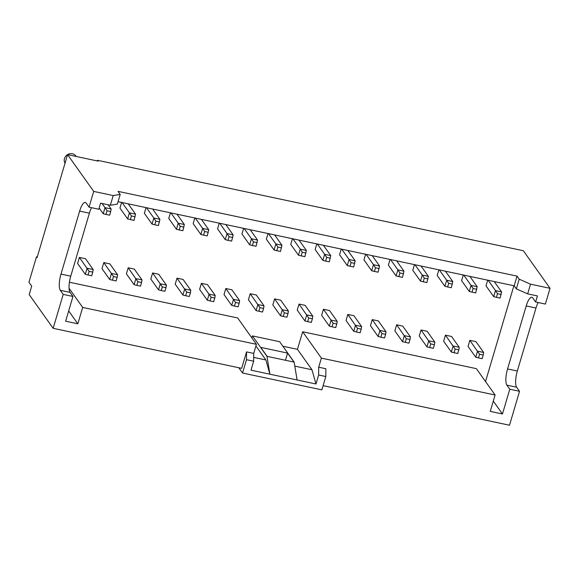 <?xml version="1.0" encoding="UTF-8"?>
<svg xmlns="http://www.w3.org/2000/svg" width="579" height="579" viewBox="0 0 579 579"><rect width="100%" height="100%" fill="white"/><g stroke="black" fill="none" stroke-linecap="round" stroke-linejoin="round"><path stroke-width="0.87" d="M88.03 274.989L91.692 275.77L92.77 272.137L89.108 271.356L88.03 274.989L85.294 274.308L77.593 263.481L79.388 257.423L89.108 271.356M92.77 272.137L93.19 269.546L87.089 268.251L85.294 274.308M79.388 257.423L85.489 258.719L93.19 269.546M110.712 211.559L107.05 210.778L105.979 214.411L109.634 215.193L110.712 211.559L111.132 208.968L108.15 204.778M105.979 214.411L103.236 213.731L105.031 207.673L102.049 203.482M107.05 210.778L105.031 207.673L111.132 208.968M99.168 208.006L103.236 213.731M112.435 280.171L116.097 280.953L117.175 277.319L113.513 276.538L112.435 280.171L109.692 279.491L101.998 268.663L103.793 262.605L113.513 276.538M117.175 277.319L117.588 274.728L111.486 273.433L109.692 279.491M103.793 262.605L109.894 263.901L117.588 274.728M136.839 285.36L140.502 286.135L141.573 282.501L137.918 281.72L136.839 285.36L134.096 284.673L126.403 273.845L128.198 267.788L137.918 281.72M141.573 282.501L141.993 279.91L135.891 278.615L134.096 284.673M128.198 267.788L134.299 269.083L141.993 279.91M161.244 290.542L164.899 291.317L165.978 287.683L162.315 286.902L161.244 290.542L158.501 289.855L150.808 279.027L152.603 272.97L162.315 286.902M165.978 287.683L166.397 285.092L160.296 283.797L158.501 289.855M152.603 272.97L158.704 274.265L166.397 285.092M135.117 216.741L131.455 215.96L130.376 219.593L134.038 220.375L135.537 214.15L128.198 203.83M130.376 219.593L127.641 218.913L129.435 212.855L122.097 202.534M131.455 215.96L129.435 212.855L135.537 214.15M121.619 202.433L119.947 208.085L127.641 218.913M159.522 221.923L155.86 221.142L154.781 224.775L158.443 225.557L159.934 219.332L152.603 209.012M154.781 224.775L152.045 224.095L153.84 218.037L146.501 207.716M155.86 221.142L153.84 218.037L159.934 219.332M146.024 207.615L144.345 213.267L152.045 224.095M183.927 227.106L180.264 226.324L179.186 229.964L182.848 230.739L184.339 224.514L177.008 214.194M179.186 229.964L176.443 229.277L178.238 223.219L170.906 212.898M180.264 226.324L178.238 223.219L184.339 224.514M170.429 212.797L168.75 218.449L176.443 229.277M185.649 295.724L189.304 296.499L190.382 292.865L186.72 292.084L185.649 295.724L182.906 295.037L175.213 284.209L177.008 278.152L186.72 292.084M190.382 292.865L190.802 290.274L184.701 288.979L182.906 295.037M177.008 278.152L183.102 279.454L190.802 290.274M208.324 232.288L204.669 231.506L203.591 235.146L207.253 235.921L208.744 229.697L201.405 219.376M203.591 235.146L200.848 234.459L202.643 228.401L195.311 218.08M204.669 231.506L202.643 228.401L208.744 229.697M194.826 217.979L193.154 223.632L200.848 234.459M210.047 300.906L213.709 301.681L214.787 298.047L211.125 297.266L210.047 300.906L207.311 300.219L199.61 289.399L201.405 283.341L211.125 297.266M214.787 298.047L215.207 295.456L209.106 294.161L207.311 300.219M201.405 283.341L207.506 284.636L215.207 295.456M232.729 237.47L229.067 236.688L227.996 240.328L231.651 241.103L233.149 234.879L225.81 224.558M227.996 240.328L225.253 239.641L227.048 233.583L219.709 223.262M229.067 236.688L227.048 233.583L233.149 234.879M219.231 223.161L217.559 228.821L225.253 239.641M234.452 306.088L238.114 306.863L239.192 303.23L235.53 302.448L234.452 306.088L231.709 305.401L224.015 294.581L225.81 288.523L235.53 302.448M239.192 303.23L239.605 300.639L233.503 299.343L231.709 305.401M225.81 288.523L231.911 289.818L239.605 300.639M257.134 242.652L253.472 241.87L252.393 245.51L256.056 246.285L257.554 240.061L250.215 229.74M252.393 245.51L249.658 244.823L251.452 238.765L244.114 228.444M253.472 241.87L251.452 238.765L257.554 240.061M243.636 228.343L241.957 234.003L249.658 244.823M258.856 311.27L262.519 312.045L263.59 308.412L259.935 307.637L258.856 311.27L256.113 310.59L248.42 299.763L250.215 293.705L259.935 307.637M263.59 308.412L264.01 305.828L257.908 304.532L256.113 310.59M250.215 293.705L256.316 295.001L264.01 305.828M281.539 247.834L277.877 247.052L276.798 250.693L280.46 251.467L281.951 245.25L274.62 234.929M276.798 250.693L274.062 250.005L275.85 243.947L268.518 233.634M277.877 247.052L275.85 243.947L281.951 245.25M268.041 233.525L266.362 239.185L274.062 250.005M283.261 316.452L286.916 317.227L287.995 313.594L284.332 312.819L283.261 316.452L280.518 315.772L272.825 304.945L274.62 298.887L284.332 312.819M287.995 313.594L288.414 311.01L282.313 309.714L280.518 315.772M274.62 298.887L280.721 300.183L288.414 311.01M305.944 253.016L302.281 252.241L301.203 255.875L304.865 256.649L306.356 250.432L299.025 240.111M301.203 255.875L298.46 255.194L300.255 249.136L292.923 238.816M302.281 252.241L300.255 249.136L306.356 250.432M292.438 238.707L290.767 244.367L298.46 255.194M307.659 321.635L311.321 322.409L312.399 318.776L308.737 318.001L307.659 321.635L304.923 320.954L297.23 310.127L299.017 304.069L308.737 318.001M312.399 318.776L312.819 316.192L306.718 314.896L304.923 320.954M299.017 304.069L305.119 305.365L312.819 316.192M330.341 258.198L326.686 257.423L325.608 261.057L329.27 261.831L330.761 255.614L323.422 245.293M325.608 261.057L322.865 260.376L324.66 254.319L317.321 243.998M326.686 257.423L324.66 254.319L330.761 255.614M316.843 243.897L315.171 249.549L322.865 260.376M332.064 326.817L335.726 327.591L336.804 323.958L333.142 323.183L332.064 326.817L329.328 326.136L321.627 315.309L323.422 309.251L333.142 323.183M336.804 323.958L337.217 321.374L331.123 320.078L329.328 326.136M323.422 309.251L329.523 310.547L337.217 321.374M354.746 263.38L351.084 262.605L350.013 266.239L353.668 267.013L355.166 260.796L347.827 250.475M350.013 266.239L347.27 265.558L349.065 259.501L341.726 249.18M351.084 262.605L349.065 259.501L355.166 260.796M341.248 249.079L339.576 254.731L347.27 265.558M356.469 331.999L360.131 332.773L361.209 329.14L357.547 328.365L356.469 331.999L353.726 331.318L346.032 320.491L347.827 314.433L357.547 328.365M361.209 329.14L361.622 326.556L355.52 325.26L353.726 331.318M347.827 314.433L353.928 315.729L361.622 326.556M379.151 268.562L375.489 267.788L374.41 271.421L378.073 272.195L379.571 265.978L372.232 255.657M374.41 271.421L371.675 270.74L373.469 264.683L366.131 254.362M375.489 267.788L373.469 264.683L379.571 265.978M365.653 254.261L363.974 259.913L371.675 270.74M380.873 337.181L384.536 337.955L385.607 334.322L381.952 333.547L380.873 337.181L378.13 336.5L370.437 325.673L372.232 319.615L381.952 333.547M385.607 334.322L386.027 331.738L379.925 330.443L378.13 336.5M372.232 319.615L378.333 320.911L386.027 331.738M403.556 273.744L399.894 272.97L398.815 276.603L402.477 277.377L403.968 271.16L396.637 260.839M398.815 276.603L396.079 275.922L397.867 269.865L390.536 259.544M399.894 272.97L397.867 269.865L403.968 271.16M390.058 259.443L388.379 265.095L396.079 275.922M405.278 342.363L408.933 343.137L410.012 339.504L406.349 338.729L405.278 342.363L402.535 341.682L394.842 330.855L396.637 324.797L406.349 338.729M410.012 339.504L410.431 336.92L404.33 335.625L402.535 341.682M396.637 324.797L402.738 326.093L410.431 336.92M427.961 278.926L424.298 278.152L423.22 281.785L426.882 282.559L428.373 276.342L421.042 266.022M423.22 281.785L420.477 281.104L422.272 275.047L414.94 264.726M424.298 278.152L422.272 275.047L428.373 276.342M414.455 264.625L412.784 270.277L420.477 281.104M429.676 347.545L433.338 348.319L434.416 344.686L430.754 343.912L429.676 347.545L426.94 346.864L419.247 336.037L421.034 329.979L430.754 343.912M434.416 344.686L434.836 342.102L428.735 340.807L426.94 346.864M421.034 329.979L427.136 331.275L434.836 342.102M452.358 284.108L448.703 283.334L447.625 286.967L451.287 287.741L452.778 281.524L445.439 271.204M447.625 286.967L444.882 286.287L446.677 280.229L439.338 269.908M448.703 283.334L446.677 280.229L452.778 281.524M438.86 269.807L437.188 275.459L444.882 286.287M454.081 352.727L457.743 353.501L458.821 349.868L455.159 349.094L454.081 352.727L451.345 352.046L443.644 341.219L445.439 335.161L455.159 349.094M458.821 349.868L459.234 347.284L453.14 345.989L451.345 352.046M445.439 335.161L451.54 336.457L459.234 347.284M476.763 289.29L473.101 288.516L472.03 292.149L475.685 292.923L477.183 286.706L469.844 276.386M472.03 292.149L469.287 291.469L471.082 285.411L463.743 275.09M473.101 288.516L471.082 285.411L477.183 286.706M463.265 274.989L461.593 280.641L469.287 291.469M478.486 357.909L482.148 358.683L483.226 355.05L479.564 354.276L478.486 357.909L475.743 357.229L468.049 346.401L469.844 340.343L479.564 354.276M483.226 355.05L483.639 352.466L477.537 351.171L475.743 357.229M469.844 340.343L475.945 341.639L483.639 352.466M501.168 294.472L497.506 293.698L496.427 297.331L500.09 298.105L501.588 291.888L494.249 281.568M496.427 297.331L493.692 296.651L495.486 290.593L488.148 280.272M497.506 293.698L495.486 290.593L501.588 291.888M487.67 280.171L485.991 285.823L493.692 296.651M76.196 156.468L75.9 156.055A6.521 6.022 144.6 0 0 72.382 153.775A6.521 6.022 144.6 0 0 65.622 156.337A6.521 6.022 144.6 0 0 65.022 163.235M97.301 160.955L97.496 160.296L98.075 161.114L67.569 154.636L37.07 257.619L36.484 256.801L37.259 256.967M69.415 282.234L237.672 317.965L256.403 344.317L253.711 353.414L246.545 351.894L246.495 359.689L253.66 361.209L253.711 353.414M251.851 337.912L252.437 335.914L279.635 341.69L294.154 362.114L297.092 379.976L269.894 374.2L265.884 359.972L255.918 345.952M282.87 346.235L297.454 349.332L302.658 331.767L476.372 368.657L495.103 395.008L321.388 358.119L302.658 331.767M485.528 381.539L513.899 285.744M493.301 401.088L502.456 413.971L509.781 389.226L506.878 385.144A13.049 3.821 102 0 1 507.566 368.939L526.224 305.936A13.049 3.821 102 0 1 531.84 297.266A13.049 3.821 102 0 1 532.716 297.91L535.626 301.992L545.382 304.069L550.05 288.32L530.53 284.173L519.197 279.165L517.018 276.103L118.022 191.367L120.2 194.435L117.334 204.126L110.357 205.248L100.594 203.171L98.806 209.229L89.043 207.159L86.141 203.07A13.049 3.821 -78 0 0 85.258 202.426A13.049 3.821 -78 0 0 79.649 211.103L60.983 274.106A13.049 3.821 -78 0 0 60.296 290.303L63.205 294.393L53.152 328.315L241.667 368.345L246.545 351.894M91.576 207.695A13.049 3.821 -78 0 0 89.405 213.173L70.747 276.176A13.049 3.821 -78 0 0 70.059 292.381L72.961 296.462L63.205 294.393M110.357 205.248L113.231 195.557L93.704 191.41L89.043 207.159M53.152 328.315L29.196 294.61L31.707 286.127L28.95 282.248L36.484 256.801M509.781 389.226L519.544 391.303L509.498 425.225L323.111 385.643M72.961 296.462L65.637 321.207L77.839 323.799L82.688 307.427L256.403 344.317M68.684 310.916L77.839 323.799M535.626 301.992L537.421 295.934L527.657 293.864L516.33 288.856L514.152 285.794L118.058 201.68M502.456 413.971L490.254 411.38L495.103 395.008M297.454 349.332L311.972 369.764L315.982 383.993L318.645 375.011L318.689 367.209L321.388 358.119M294.812 366.116L311.972 369.764M252.437 335.914L266.962 356.338L293.98 362.078L287.589 353.089L260.745 347.386L267.136 356.375M266.962 356.338L269.894 374.2L251.004 370.191L253.66 361.209M253.682 357.381L265.884 359.972M69.06 288.255L82.688 307.427M315.982 383.993L297.092 379.976M318.689 367.209L325.854 368.736L325.811 376.531L321.859 389.862L242.55 373.021L246.495 359.689M325.811 376.531L318.645 375.011M97.496 160.296L523.336 250.729L550.05 288.32M93.704 191.41L67.569 154.636M120.2 194.435L113.231 195.557M238.794 367.737L242.55 373.021M519.544 391.303L516.642 387.213A13.049 3.821 102 0 1 517.329 371.016L535.988 308.014A13.049 3.821 102 0 1 538.152 302.535M287.589 353.089L285.461 360.268M527.657 293.864L530.53 284.173M514.152 285.794L517.018 276.103M516.33 288.856L519.197 279.165M70.059 292.381L60.296 290.303M70.747 276.176L60.983 274.106M89.405 213.173L79.649 211.103M516.642 387.213L506.878 385.144M535.988 308.014L526.224 305.936M517.329 371.016L507.566 368.939"/></g></svg>
